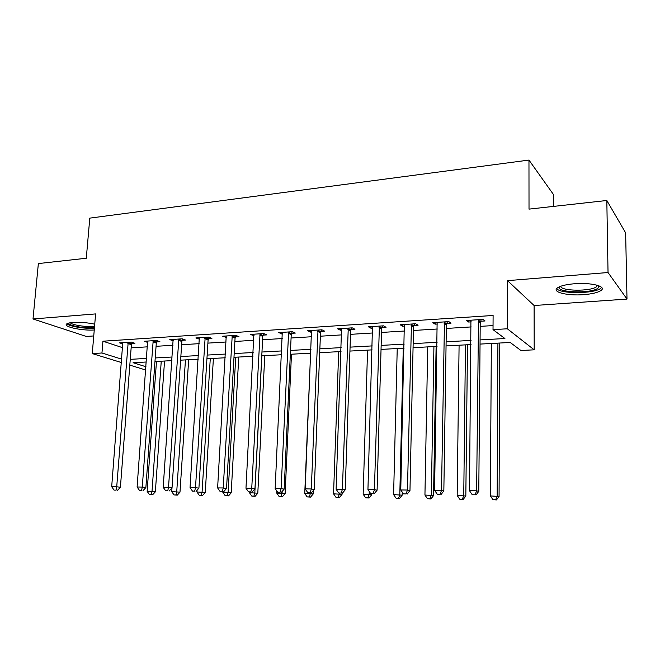 <?xml version="1.0" encoding="UTF-8"?>
<svg xmlns="http://www.w3.org/2000/svg" width="660" height="660" viewBox="0 0 660 660"><rect width="100%" height="100%" fill="white"/><g stroke="black" fill="none" stroke-linecap="round" stroke-linejoin="round"><path stroke-width="0.99" d="M94.743 324.184C87.417 322.608 80.165 322.03 72.979 322.443C69.712 322.707 67.609 323.21 66.66 323.953C62.667 326.716 82.013 330.866 94.248 330M583.646 294.657C592.135 293.972 597.935 292.57 601.037 290.458C607.06 286.432 591.055 282.298 574.332 283.759C565.933 284.493 560.274 285.887 557.362 287.941C551.504 292.058 567.385 295.993 583.646 294.657M145.794 369.229L143.55 369.344L129.814 365.12M553.525 206.407L553.451 194.51L528.965 160.075L89.793 218.13L86.287 258.25L38.362 263.571L33 318.97L86.32 336.451L93.745 335.94M528.965 160.075L529.015 209.121L606.82 200.492L625.639 232.864L627 299.087L608.033 272.522L507.49 280.64L507.334 328.779L534.188 349.825L520.913 350.485L510.188 342.466L480.043 344.091M507.49 280.64L534.097 305.514L627 299.087M534.097 305.514L534.188 349.825M606.82 200.492L608.033 272.522M480.076 339.908L504.916 338.53L493.02 329.637L493.103 315.472L102.935 341.203L122.628 347.68M131.142 347.845L147.452 346.838M156.065 346.31L172.986 345.271M181.64 344.734L199.204 343.654M207.9 343.117L226.141 341.995M234.877 341.459L253.811 340.296M262.589 339.751L282.265 338.547M291.076 338.002L311.52 336.748M320.372 336.204L341.616 334.892M350.501 334.348L372.595 332.986M381.513 332.442L404.489 331.023M413.432 330.478L437.341 329.002M446.317 328.449L471.199 326.923M480.191 326.37L493.045 325.578M480.579 321.255L485.059 320.966L482.996 319.415L466.471 320.479L468.616 322.022L471.248 321.849M446.721 323.416L451.069 323.136L448.833 321.618L432.803 322.649L435.113 324.159L437.423 324.01M413.861 325.512L418.085 325.24L415.693 323.755L400.125 324.761L402.592 326.23L404.605 326.098M381.959 327.541L386.059 327.286L383.518 325.834L368.404 326.807L371.011 328.243L372.743 328.135M350.963 329.522L354.948 329.266L352.267 327.847L337.59 328.796L340.337 330.198L341.789 330.107M320.851 331.444L324.72 331.196L321.907 329.802L307.642 330.726L310.513 332.104L311.718 332.021M291.58 333.308L295.342 333.069L292.405 331.708L278.536 332.607L282.488 333.886M263.101 335.123L266.764 334.892L263.711 333.564L250.222 334.43L254.059 335.701M235.405 336.889L238.97 336.666L235.81 335.362L222.684 336.204L226.405 337.466M208.444 338.613L211.91 338.39L208.651 337.111L195.871 337.936L199.493 339.182M182.193 340.288L185.567 340.073L182.218 338.819L169.777 339.62L173.291 340.857M156.626 341.913L159.918 341.707L156.478 340.477L144.358 341.261L147.774 342.449M131.719 343.505L134.929 343.299L131.398 342.094L119.592 342.862L122.917 343.967M121.456 362.554L92.26 353.578L95.609 313.912L33 318.97M92.26 353.578L101.962 353.001L121.72 359.164M102.935 341.203L101.962 353.001M493.02 329.637L507.334 328.779M146.33 362.002L133.089 362.719L145.975 366.745M471.017 344.57L446.053 345.914M437.044 346.393L413.061 347.68M404.085 348.166L381.034 349.404M372.091 349.882L349.932 351.07M341.022 351.549L319.712 352.696M310.835 353.174L290.334 354.272M281.498 354.75L261.764 355.806M252.97 356.276L233.978 357.299M225.217 357.769L206.935 358.751M198.214 359.221L180.609 360.162M171.93 360.632L154.968 361.54M130.259 359.337L146.594 358.429M155.224 357.951L172.177 357.01M180.848 356.532L198.445 355.55M207.166 355.072L225.431 354.057M234.193 353.57L253.168 352.514M261.962 352.027L281.68 350.93M290.507 350.435L311 349.305M319.869 348.81L341.162 347.622M350.064 347.135L372.215 345.898M381.15 345.403L404.184 344.124M413.152 343.629L437.118 342.292M446.111 341.798L471.058 340.411M468.633 320.339L468.616 322.022M435.138 322.501L435.113 324.159M402.633 324.596L402.592 326.23M371.06 326.634L371.011 328.243M340.387 328.614L340.337 330.198M310.579 330.536L310.513 332.104M281.597 332.409L281.523 333.952M253.407 334.224L253.325 335.75M225.976 335.998L225.885 337.499M199.279 337.714L199.18 339.199M173.25 339.809L173.176 340.857M478.492 319.704L476.619 490.809L469.507 490.726L470.927 320.191M481.272 319.522L480.224 322.658L478.789 491.362L476.619 490.809L475.101 494.794L472.263 494.761L475.101 494.794M475.976 495L478.789 491.362M469.507 490.726L472.263 494.761M491.345 343.48L490.388 495.907L499.067 496.485L499.785 343.027M495.677 499.744L492.97 499.702L496.452 499.925L495.677 499.744L497.145 495.998L497.912 343.126M492.97 499.702L490.388 495.907M499.067 496.485L496.452 499.925M444.469 321.899L441.499 490.413L434.602 490.339L437.126 322.369M447.406 321.709L446.374 324.794L443.842 490.957L441.499 490.413L440.071 494.34L437.316 494.307L440.071 494.34M441.02 494.546L443.842 490.957M434.602 490.339L437.316 494.307M411.444 324.027L407.451 490.034L400.768 489.959L404.324 324.489M414.538 323.829L413.515 326.873L409.967 490.57L407.451 490.034L406.114 493.903L403.441 493.861L406.114 493.903M407.129 494.109L409.967 490.57M400.768 489.959L403.441 493.861M379.393 326.098L374.426 489.662L367.942 489.596L372.479 326.543M382.618 325.891L381.612 328.886L377.099 490.198L374.426 489.662L373.18 493.474L370.59 493.441L373.18 493.474M374.253 493.672L377.099 490.198M367.942 489.596L370.59 493.441M459.088 345.213L457.182 495.462L465.828 496.031L467.494 344.759M462.363 499.24L459.739 499.199L463.204 499.422L462.363 499.24L463.749 495.553L465.465 344.866M459.739 499.199L457.182 495.462M465.828 496.031L463.204 499.422M427.721 346.896L424.941 495.033L433.554 495.594L436.111 346.442M430.015 498.754L427.465 498.712L430.914 498.935L430.015 498.754L431.31 495.115L433.925 346.566M427.465 498.712L424.941 495.033M433.554 495.594L430.914 498.935M397.229 348.538L393.608 494.612L402.188 495.173L402.253 492.137M398.582 498.284L396.107 498.242L399.539 498.465L398.582 498.284L399.803 494.695L403.26 348.208M396.107 498.242L393.608 494.612M402.188 495.173L399.539 498.465M348.265 328.102L342.391 489.308L336.097 489.233L341.55 328.54M351.623 327.888L350.625 330.841L345.213 489.827L342.391 489.308L341.228 493.061L338.712 493.028L341.228 493.061M342.358 493.259L345.213 489.827M336.097 489.233L338.712 493.028M367.562 350.13L363.157 494.208L371.695 494.752L371.728 493.639M368.033 497.821L365.623 497.788L369.039 498.003L368.033 497.821L369.179 494.29L369.262 491.51M365.623 497.788L363.157 494.208M371.695 494.752L369.039 498.003M598.777 285.755L598.999 286.844L597.91 288.205C591.005 293.923 555.035 292.545 559.498 286.737M560.728 286.25C560.497 291.167 590.758 291.604 596.5 286.745L597.523 285.326M556.718 288.544C559.738 294.013 593.983 293.923 600.699 288.362L601.656 287.438M94.446 327.665L93.728 327.731C84.216 328.573 67.906 325.553 68.83 323.045M70.331 322.74C71.981 324.967 85.322 327.088 93.134 326.411L94.57 326.271M66.932 323.763C69.226 326.411 84.744 328.903 94.397 328.243M318.021 330.058L311.289 488.961L305.176 488.887L311.495 330.478M321.502 329.835L320.504 332.747L314.251 489.481L311.289 488.961L310.2 492.657L307.758 492.624L310.2 492.657M311.388 492.855L314.251 489.481M305.176 488.887L307.758 492.624M338.695 351.673L333.548 493.812L342.045 494.356L342.086 493.259M338.324 497.376L335.981 497.343L339.38 497.558L338.324 497.376L339.43 493.152M335.981 497.343L333.548 493.812M342.045 494.356L339.38 497.558M288.626 331.955L281.086 488.623L275.154 488.557L282.274 332.359M292.215 331.724L291.233 334.595L284.171 489.134L281.086 488.623L280.071 492.261L277.695 492.236L280.071 492.261M281.308 492.459L284.171 489.134M275.154 488.557L277.695 492.236M310.596 353.183L304.747 493.424L313.203 493.96L313.343 490.545M309.424 496.939L307.147 496.906L310.538 497.12L309.424 496.939L310.464 492.847M307.147 496.906L304.747 493.424M313.203 493.96L310.538 497.12M260.04 333.795L251.74 488.293L245.974 488.227L253.861 334.199M263.736 333.572L262.762 336.394L254.95 488.796L251.74 488.293L250.8 491.882L248.49 491.857L250.8 491.882M252.079 492.079L254.95 488.796M245.974 488.227L248.49 491.857M276.812 490.949L276.713 493.053L285.128 493.581L291.472 354.214M281.308 496.518L279.089 496.485L282.463 496.691L281.308 496.518L282.34 491.263M279.089 496.485L276.713 493.053M285.128 493.581L282.463 496.691M232.229 335.593L223.22 487.971L217.618 487.913L226.223 335.981M235.991 335.437L235.067 338.143L226.537 488.474L223.22 487.971L222.346 491.518L220.102 491.486L222.346 491.518M223.674 491.708L226.537 488.474M217.618 487.913L220.102 491.486M249.463 492.005L249.422 492.69L257.804 493.21L264.775 355.649M253.935 496.106L251.773 496.072L255.131 496.279L253.935 496.106L254.826 492.756L261.847 355.806M251.773 496.072L249.422 492.69M257.804 493.21L255.131 496.279M205.169 337.334L195.492 487.666L190.039 487.6L199.32 337.714M208.997 337.243L208.106 339.842L198.916 488.161L195.492 487.666L194.675 491.156L192.489 491.131L194.675 491.156M196.045 491.345L198.916 488.161M190.039 487.6L192.489 491.131M222.89 491.7L222.849 492.327L231.19 492.847L238.763 357.043M227.279 495.709L225.175 495.677L228.508 495.883L227.279 495.709L228.112 492.401L235.727 357.209M225.175 495.677L222.849 492.327M231.19 492.847L228.508 495.883M178.827 339.034L168.514 487.361L163.21 487.303L173.135 339.405M182.713 339.001L181.855 341.5L172.037 487.856L168.514 487.361L167.755 490.809L165.635 490.784L167.755 490.809M169.166 490.999L172.037 487.856M163.21 487.303L165.635 490.784M197.076 490.207L196.96 491.981L205.26 492.492L213.403 358.405M201.308 495.313L199.262 495.289L202.579 495.487L201.308 495.313L202.084 492.055L210.276 358.57M199.262 495.289L196.96 491.981M205.26 492.492L202.579 495.487M153.178 340.692L142.271 487.063L137.107 487.006L147.625 341.047M157.121 340.709L156.296 343.117L145.876 487.55L142.271 487.063L141.57 490.471L139.499 490.438L141.57 490.471M143.014 490.652L145.876 487.55M137.107 487.006L139.499 490.438M171.988 487.905L171.74 491.651L179.99 492.154L188.669 359.733M176.005 494.934L174.009 494.909L177.309 495.107L176.005 494.934L176.731 491.716L185.452 359.906M174.009 494.909L171.74 491.651M179.99 492.154L177.309 495.107M128.188 342.301L116.721 486.783L111.688 486.725L122.776 342.655M132.181 342.367L131.389 344.693L120.409 487.261L116.721 486.783L116.069 490.141L114.056 490.108L116.069 490.141M117.546 490.322L120.409 487.261M111.688 486.725L114.056 490.108M156.469 361.457L147.147 491.32L155.356 491.815L164.538 361.028M151.338 494.563L149.391 494.538L152.674 494.736L151.338 494.563L152.014 491.386L161.246 361.201M149.391 494.538L147.147 491.32M155.356 491.815L152.674 494.736M478.351 320.067L480.43 321.618M478.137 321.115L480.224 322.658M444.32 322.253L446.581 323.771M444.114 323.284L446.374 324.794M411.304 324.382L413.721 325.858M411.097 325.397L413.515 326.873M379.261 326.444L381.818 327.888M379.046 327.442L381.612 328.886M348.133 328.441L350.831 329.86M347.919 329.431L350.625 330.841M317.889 330.388L320.719 331.774M317.674 331.37L320.504 332.747M288.494 332.285L291.448 333.638M288.28 333.242L291.233 334.595M259.908 334.125L262.977 335.445M259.693 335.074L262.762 336.394M232.097 335.915L235.273 337.21M231.891 336.847L235.067 338.143M205.045 337.656L208.312 338.926M204.831 338.58L208.106 339.842M178.703 339.347L182.069 340.593M178.489 340.263L181.855 341.5M153.054 340.997L156.502 342.226M152.839 341.897L156.296 343.117M128.065 342.606L131.596 343.81M127.85 343.497L131.389 344.693M597.498 285.483L598.999 286.844M596.574 285.062L596.599 286.671"/></g></svg>
